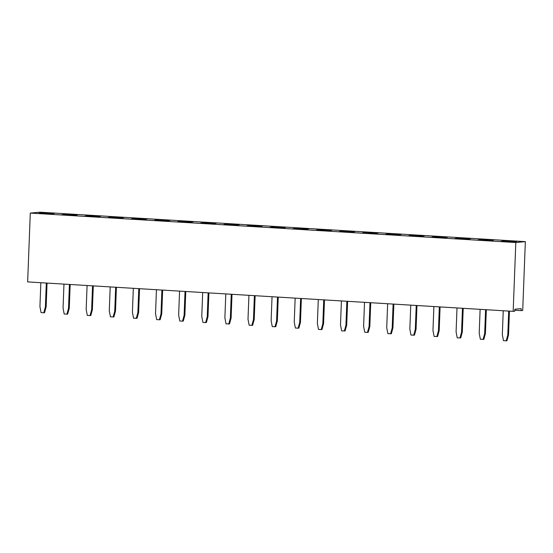 <?xml version="1.0" encoding="UTF-8"?>
<svg xmlns="http://www.w3.org/2000/svg" width="553" height="553" viewBox="0 0 553 553"><rect width="100%" height="100%" fill="white"/><g stroke="black" fill="none" stroke-linecap="round" stroke-linejoin="round"><path stroke-width="0.83" d="M30.291 213.085L27.65 281.906L513.17 311.353L514.76 311.201L514.836 309.238L521.189 308.643L521.12 310.613L522.709 310.468L525.35 241.64L39.83 212.193L30.291 213.085L515.811 242.525L525.35 241.64M513.17 311.353L515.811 242.525M521.12 310.613L514.795 310.233M442.87 237.714L447.377 237.299L436.455 236.636L431.948 237.057L442.87 237.714M424.192 235.903L413.333 235.246L408.826 235.654L419.748 236.318L424.255 235.896L413.333 235.232L408.888 235.654M373.51 233.511L378.017 233.09L367.095 232.426L362.588 232.848L373.51 233.511M396.632 234.914L401.139 234.493L390.211 233.829L385.704 234.251L396.632 234.914M343.973 231.03L339.466 231.444L350.388 232.108L354.895 231.686L343.973 231.03L339.528 231.451M223.868 224.435L234.79 225.099L239.297 224.677L228.375 224.013L223.868 224.435M246.991 225.838L257.912 226.502L262.419 226.08L251.491 225.417L246.991 225.838M308.657 228.887L297.735 228.223L293.228 228.645L304.15 229.301L308.657 228.887M285.535 227.483L274.613 226.82L270.106 227.242L281.028 227.905L285.535 227.483M327.272 230.705L331.779 230.29L320.851 229.626L316.351 230.041L327.272 230.705M100.577 216.264L89.655 215.601L85.148 216.023L96.07 216.686L100.577 216.264M123.63 217.675L112.777 217.018L108.27 217.426L119.192 218.089L123.699 217.668L112.777 217.004L108.333 217.426M146.752 219.078L135.893 218.414L131.386 218.829L142.308 219.486L146.815 219.071L135.893 218.407L131.455 218.829M193.059 221.877L182.137 221.214L177.631 221.629L188.552 222.292L193.059 221.877M169.875 220.481L159.015 219.818L154.508 220.225L165.43 220.889L169.937 220.474L159.015 219.811L154.57 220.232M211.668 223.695L216.175 223.274L205.253 222.617L200.746 223.032L211.668 223.695M493.615 240.106L482.693 239.442L478.186 239.857L489.108 240.52L493.615 240.106M470.492 238.702L459.571 238.039L455.064 238.454L465.992 239.117L470.492 238.702M62.026 214.619L72.955 215.283L77.455 214.861L66.533 214.205L62.026 214.619M505.815 240.845L501.308 241.26L512.23 241.924L516.737 241.502L505.815 240.845L501.371 241.267M38.91 213.216L49.832 213.88L54.339 213.465L43.417 212.801L38.91 213.216M447.315 237.306L436.455 236.643L432.011 237.057M377.955 233.096L367.095 232.44L362.65 232.854M390.211 233.829L385.773 234.251M401.07 234.5L390.211 233.843L390.536 234.541M354.832 231.693L343.973 231.036L344.298 231.742M228.375 224.013L223.93 224.442M239.235 224.684L228.375 224.027L228.7 224.725M262.35 226.087L251.491 225.43L247.053 225.838M308.595 228.894L297.735 228.23L293.29 228.645M285.472 227.49L274.613 226.834L270.168 227.242M331.71 230.29L320.851 229.633L316.413 230.048M100.515 216.271L89.655 215.615L85.21 216.029M192.99 221.877L182.131 221.221L177.693 221.635M182.137 221.214L182.455 221.926M216.112 223.281L205.253 222.624L200.808 223.039M493.553 240.106L482.693 239.449L478.248 239.864M470.43 238.709L459.571 238.046L455.133 238.461M77.392 214.868L66.533 214.211L62.095 214.626M516.668 241.509L505.815 240.852L506.14 241.557M54.27 213.465L43.417 212.808L38.973 213.223M480.122 309.348L479.209 333.252L480.343 339.238L483.073 339.404L483.827 339.335L485.416 333.514L486.336 309.721M483.073 339.404L484.67 333.583L485.589 309.68M457.006 307.945L456.087 331.855L457.227 337.835L460.704 337.931L462.301 332.111L463.214 308.325M459.958 338.001L461.548 332.187L462.467 308.277M410.768 305.138L409.849 329.049L410.983 335.028L413.713 335.194L415.31 329.381L416.229 305.47M413.713 335.194L414.467 335.125L416.056 329.312L416.976 305.519M433.884 306.542L432.964 330.452L434.105 336.431L437.589 336.528L439.179 330.715L440.091 306.922M436.835 336.597L438.425 330.784L439.345 306.874M318.286 299.532L317.367 323.443L318.507 329.422L321.238 329.588L322.828 323.768L323.747 299.864M321.238 329.588L321.991 329.519L323.581 323.699L324.493 299.913M341.408 300.936L340.489 324.839L341.623 330.825L344.36 330.991L345.107 330.922L346.696 325.102L347.616 301.309M344.36 330.991L345.95 325.171L346.869 301.267M387.646 303.742L386.727 327.646L387.867 333.625L390.598 333.791L391.344 333.722L392.941 327.908L393.854 304.115M390.598 333.791L392.188 327.977L393.107 304.074M364.524 302.339L363.604 326.242L364.745 332.229L367.475 332.394L369.065 326.574L369.985 302.671M367.475 332.394L368.229 332.325L369.819 326.505L370.731 302.712M503.244 310.751L502.324 334.655L503.465 340.641L506.195 340.807L507.785 334.987L508.705 311.083M506.195 340.807L506.949 340.738L508.539 334.918L509.451 311.125M179.566 291.12L178.647 315.03L179.787 321.01L182.518 321.175L184.108 315.355L185.027 291.452M182.518 321.175L183.271 321.106L184.861 315.286L185.773 291.493M202.688 292.523L201.769 316.427L202.91 322.413L205.64 322.579L207.23 316.758L208.149 292.855M205.64 322.579L206.387 322.51L207.983 316.689L208.896 292.896M248.926 295.33L248.007 319.233L249.147 325.212L251.878 325.378L253.468 319.565L254.387 295.655M251.878 325.378L252.631 325.309L254.221 319.496L255.133 295.703M225.804 293.926L224.884 317.83L226.025 323.816L228.755 323.982L229.509 323.906L231.099 318.093L232.011 294.3M228.755 323.982L230.352 318.162L231.265 294.258M295.164 298.129L294.244 322.04L295.385 328.019L298.115 328.185L299.712 322.371L300.625 298.461M298.115 328.185L298.869 328.116L300.459 322.302L301.371 298.509M272.048 296.726L271.129 320.636L272.27 326.616L275.747 326.712L277.343 320.899L278.256 297.106M275 326.782L276.59 320.968L277.509 297.058M87.084 285.514L86.171 309.417L87.305 315.404L90.035 315.563L91.632 309.749L92.551 285.846M90.035 315.563L90.789 315.493L92.379 309.68L93.298 285.887M110.206 286.91L109.287 310.821L110.427 316.8L113.158 316.966L114.748 311.152L115.667 287.242M113.158 316.966L113.911 316.897L115.501 311.083L116.413 287.29M156.444 289.717L155.531 313.627L156.665 319.606L159.395 319.772L160.992 313.959L161.905 290.049M159.395 319.772L160.149 319.703L161.739 313.883L162.651 290.097M133.328 288.313L132.409 312.224L133.549 318.203L137.026 318.3L138.623 312.486L139.536 288.694M136.28 318.369L137.87 312.556L138.789 288.645M40.846 282.707L39.927 306.611L41.067 312.597L43.798 312.763L45.387 306.943L46.307 283.039M43.798 312.763L44.551 312.694L46.141 306.874L47.053 283.081M63.968 284.111L63.049 308.014L64.189 314L66.92 314.166L68.51 308.346L69.429 284.442M66.92 314.166L67.666 314.097L69.263 308.277L70.176 284.484M436.455 236.643L436.78 237.348M413.333 235.246L413.658 235.944M367.095 232.44L367.42 233.138M251.491 225.43L251.815 226.129M297.735 228.23L298.06 228.935M274.613 226.834L274.938 227.532M320.851 229.633L321.175 230.338M89.655 215.615L89.98 216.313M112.777 217.018L113.102 217.716M135.893 218.414L136.218 219.119M159.015 219.818L159.34 220.523M205.253 222.624L205.578 223.329M482.693 239.449L483.018 240.154M459.571 238.046L459.896 238.751M66.533 214.211L66.858 214.917M43.417 212.808L43.742 213.513M484.67 333.583L485.416 333.514M461.548 332.187L462.301 332.111M415.31 329.381L416.056 329.312M438.425 330.784L439.179 330.715M322.828 323.768L323.581 323.699M345.95 325.171L346.696 325.102M392.188 327.977L392.941 327.908M369.065 326.574L369.819 326.505M507.785 334.987L508.539 334.918M184.108 315.355L184.861 315.286M207.23 316.758L207.983 316.689M253.468 319.565L254.221 319.496M230.352 318.162L231.099 318.093M299.712 322.371L300.459 322.302M276.59 320.968L277.343 320.899M91.632 309.749L92.379 309.68M114.748 311.152L115.501 311.083M160.992 313.959L161.739 313.883M137.87 312.556L138.623 312.486M45.387 306.943L46.141 306.874M68.51 308.346L69.263 308.277"/></g></svg>
